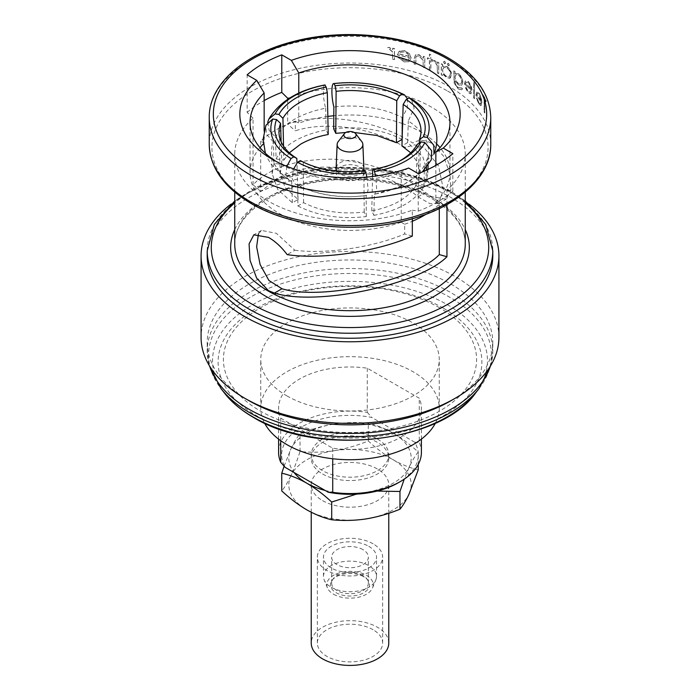 <?xml version="1.0" encoding="UTF-8"?>
<svg xmlns="http://www.w3.org/2000/svg" width="700" height="700" viewBox="0 0 700 700"><rect width="100%" height="100%" fill="white"/><g stroke="black" fill="none" stroke-linecap="round" stroke-linejoin="round"><path stroke-width="0.53" stroke-dasharray="3.5 2.62" d="M362.985 549.64A18.358 10.596 0 0 0 342.974 547.339A18.358 10.596 0 0 0 331.642 557.13A18.358 10.596 0 0 0 337.015 564.629A18.358 10.596 0 0 0 357.026 566.921A18.358 10.596 0 0 0 368.358 557.13A18.358 10.596 0 0 0 362.985 549.64M362.985 575.593A18.358 10.596 0 0 0 333.244 578.76A18.358 10.596 0 0 0 331.642 583.091A18.358 10.596 0 0 0 337.015 590.59A18.358 10.596 0 0 0 357.026 592.883A18.358 10.596 0 0 0 368.358 583.091A18.358 10.596 0 0 0 366.756 578.76A18.358 10.596 0 0 0 362.985 575.593M363.816 576.782A19.539 11.279 0 0 0 332.168 580.151A19.539 11.279 0 0 0 336.184 592.734A19.539 11.279 0 0 0 361.078 594.046A19.539 11.279 0 0 0 367.832 580.151A19.539 11.279 0 0 0 363.816 576.782M331.249 587.256A26.521 15.312 0 0 0 357.245 591.159A26.521 15.312 0 0 0 375.812 579.95A26.521 15.312 0 0 0 376.521 576.433A26.521 15.312 0 0 0 368.751 565.6A26.521 15.312 0 0 0 339.85 562.284A26.521 15.312 0 0 0 323.479 576.433A26.521 15.312 0 0 0 324.188 579.95A26.521 15.312 0 0 0 331.249 587.256M368.751 546.306A26.521 15.312 180 0 1 376.521 557.13A26.521 15.312 180 0 1 360.15 571.279A26.521 15.312 180 0 1 331.249 567.954A26.521 15.312 180 0 1 323.479 557.13A26.521 15.312 180 0 1 339.85 542.981A26.521 15.312 180 0 1 368.751 546.306M333.594 594.23A23.205 13.396 0 0 0 356.344 597.642A23.205 13.396 0 0 0 372.584 587.834A23.205 13.396 0 0 0 366.406 575.286A23.205 13.396 0 0 0 338.704 573.055A23.205 13.396 0 0 0 327.416 587.834A23.205 13.396 0 0 0 333.594 594.23M388.762 643.055A38.762 22.374 0 0 0 377.405 627.226A38.762 22.374 0 0 0 335.169 622.379A38.762 22.374 0 0 0 311.238 643.055M322.595 500.64A38.762 22.374 0 0 0 364.831 505.496A38.762 22.374 0 0 0 388.762 484.82A38.762 22.374 0 0 0 377.405 469A38.762 22.374 0 0 0 335.169 464.144A38.762 22.374 0 0 0 311.238 484.82A38.762 22.374 0 0 0 322.595 500.64M373.082 543.804A32.637 18.848 0 0 0 337.514 539.718A32.637 18.848 0 0 0 317.363 557.13A32.637 18.848 0 0 0 326.918 570.456A32.637 18.848 0 0 0 362.486 574.543A32.637 18.848 0 0 0 382.637 557.13A32.637 18.848 0 0 0 373.082 543.804M373.082 629.729A32.637 18.848 0 0 0 337.514 625.642A32.637 18.848 0 0 0 317.363 643.055A32.637 18.848 0 0 0 326.918 656.381A32.637 18.848 0 0 0 362.486 660.459A32.637 18.848 0 0 0 382.637 643.055A32.637 18.848 0 0 0 373.082 629.729M322.595 473.996A38.762 22.374 0 0 0 364.831 478.844A38.762 22.374 0 0 0 388.762 458.168A38.762 22.374 0 0 0 377.405 442.348A38.762 22.374 0 0 0 335.169 437.5A38.762 22.374 0 0 0 311.238 458.168A38.762 22.374 0 0 0 322.595 473.996M377.405 439.014A38.762 22.374 180 0 1 388.762 454.843A38.762 22.374 180 0 1 364.831 475.51A38.762 22.374 180 0 1 322.595 470.662A38.762 22.374 180 0 1 311.238 454.843A38.762 22.374 180 0 1 335.169 434.166A38.762 22.374 180 0 1 377.405 439.014M361.734 141.54A12.854 7.42 0 0 0 359.091 139.317A12.854 7.42 0 0 0 338.266 141.54M336.989 171.141A13.869 8.006 0 0 0 340.191 174.02A13.869 8.006 0 0 0 363.213 170.8M363.869 168.157A13.869 8.006 0 0 0 359.809 162.697A13.869 8.006 0 0 0 344.846 160.921A13.869 8.006 0 0 0 336.131 168.157M340.191 178.36A13.869 8.006 0 0 0 355.311 180.093A13.869 8.006 0 0 0 363.869 172.699A13.869 8.006 0 0 0 359.809 167.037A13.869 8.006 0 0 0 344.689 165.296A13.869 8.006 0 0 0 336.131 172.699A13.869 8.006 0 0 0 340.191 178.36M260.706 141.129L260.706 191.45L275.957 179.664C308.079 157.124 383.084 166.189 418.031 196.84L429.896 203.621L438.541 203.56L443.433 189.718L438.541 165.891L424.043 147.595L414.636 144.83L405.195 147.464C374.36 127.881 326.27 120.601 295.321 130.83L295.321 121.144A104.711 60.454 0 0 0 275.957 129.955A104.711 60.454 0 0 0 260.706 141.129L264.162 143.124L264.162 131.014M328.221 134.496L326.13 129.999C314.204 132.178 303.791 135.809 294.91 140.893C286.099 146.02 279.816 152.031 276.045 158.918L275.572 137.156A76.195 42.866 -1.2 0 1 294.446 119.315A76.195 42.866 -1.2 0 1 325.658 108.237C322.822 97.904 322.507 83.877 325.159 84.98M326.13 129.999L325.658 108.237M276.045 158.918L283.841 160.125L283.535 146.151M283.841 160.125L289.328 152.801M439.512 307.773A126.595 73.089 0 0 0 260.488 307.773A126.595 73.089 0 0 0 260.488 411.136A126.595 73.089 0 0 0 439.512 411.136A126.595 73.089 0 0 0 439.512 307.773M450.975 400.706A142.791 82.442 0 0 0 492.791 342.414A142.791 82.442 0 0 0 450.975 284.121A142.791 82.442 0 0 0 295.356 266.245A142.791 82.442 0 0 0 207.209 342.414A142.791 82.442 0 0 0 249.025 400.706M498.916 337.418A148.916 85.978 0 0 0 455.298 276.623A148.916 85.978 0 0 0 293.011 257.985A148.916 85.978 0 0 0 201.084 337.418M469.157 204.242A148.916 85.978 0 0 0 455.298 195.011A148.916 85.978 0 0 0 230.843 204.242M492.791 255.797A142.791 82.442 0 0 0 450.975 197.505A142.791 82.442 0 0 0 295.356 179.638A142.791 82.442 0 0 0 207.209 255.797M260.706 191.45L253.05 184.748C269.85 167.519 296.713 158.987 333.629 159.171C371.123 162.347 401.756 173.46 425.512 192.526L431.498 196.586L446.162 199.159L450.923 190.085L449.977 173.67L443.328 155.803L431.498 143.29C424.725 139.641 418.504 139.562 412.834 143.054C378.236 120.146 322.385 111.703 287.674 124.128L295.321 130.83M446.95 204.601L446.95 190.181A115.255 66.544 0 0 0 465.255 154.201A115.255 66.544 0 0 0 431.498 107.144A115.255 66.544 0 0 0 287.674 98.228M253.05 184.748L253.05 118.212A115.255 66.544 0 0 0 234.745 154.201A115.255 66.544 0 0 0 268.502 201.25A115.255 66.544 0 0 0 412.326 210.175L412.326 218.768M405.904 147.035L405.195 147.464M287.674 99.356L287.674 124.128M446.95 190.181L452.847 191.161A123.419 71.251 180 0 1 418.224 211.155L412.326 210.175M471.091 90.09L470.33 92.26L468.449 91.656L465.649 86.931L464.8 86.853L468.335 92.899L470.82 93.809L471.949 90.685L471.144 86.231L468.309 81.541L465.238 81.06L464.38 84.166A140.752 81.261 180 0 1 471.091 90.09L471.24 90.002A140.963 81.384 0 0 0 464.529 84.079L464.38 84.166M484.636 113.015L484.636 99.566A140.752 81.261 180 0 1 485.905 102.104L485.905 100.564A140.752 81.261 -0 0 0 482.659 94.553L482.659 96.093A140.752 81.261 180 0 1 484.085 98.534L484.085 111.991A140.752 81.261 180 0 1 484.636 113.015L484.802 112.919A140.963 81.384 0 0 0 484.242 111.895L484.085 111.991M481.119 101.981L480.55 104.038L479.106 103.18L476.91 98.105L476.236 97.93L479.01 104.414L480.926 105.656L481.766 102.69L481.162 98.123L478.992 93.047L476.586 92.19L475.904 95.191A140.752 81.261 180 0 1 481.119 101.981L481.276 101.885A140.963 81.384 0 0 0 476.052 95.104L475.904 95.191M473.62 97.851A140.752 81.261 180 0 1 474.434 98.726L474.434 83.353A140.752 81.261 0 0 0 473.62 82.478L473.62 97.851L473.62 82.478M458.369 73.71L454.895 73.491L454.895 71.575A140.752 81.261 -0 0 0 453.793 70.866L454.125 83.125L458.273 89.014L461.615 89.906L462.551 88.681A140.752 81.261 0 0 0 461.545 87.911L461.037 88.419L461.685 87.832L458.369 87.736C456.05 86.118 454.895 83.869 454.895 80.99L458.404 84.875L461.519 85.479L462.691 82.504C462.464 78.881 461.029 75.95 458.369 73.71L458.517 73.623C461.169 75.845 462.604 78.785 462.84 82.425L462.691 82.504M455.332 73.203L454.895 73.491L455.324 73.194M449.531 78.356L451.535 74.926L449.531 69.195L446.53 66.421L442.505 66.535L442.505 64.505A140.752 81.261 0 0 0 441.254 63.884L441.254 74.839A140.752 81.261 180 0 1 442.505 75.46L442.505 73.57L446.565 77.779L450.126 78.111M408.634 168.061L401.214 172.112A99.96 57.706 0 0 1 279.317 163.362L272.108 159.197L279.317 163.362A99.96 57.706 0 0 1 275.887 161.28M259.971 147.621A99.96 57.706 0 0 0 250.04 172.699A99.96 57.706 0 0 0 279.317 213.5A99.96 57.706 0 0 0 401.214 222.259L401.214 172.112M435.418 423.132A89.25 51.529 0 0 0 439.25 408.205A89.25 51.529 0 0 0 413.105 371.77A89.25 51.529 0 0 0 315.849 360.596A89.25 51.529 0 0 0 260.75 408.205A89.25 51.529 0 0 0 264.582 423.132M286.895 395.894A89.25 51.529 0 0 0 384.151 407.059A89.25 51.529 0 0 0 439.25 359.459A89.25 51.529 0 0 0 413.105 323.024A89.25 51.529 0 0 0 315.849 311.85A89.25 51.529 0 0 0 260.75 359.459A89.25 51.529 0 0 0 286.895 395.894M280.726 418.171L332.727 448.201A71.4 41.221 0 0 0 421.4 408.205A71.4 41.221 0 0 0 419.274 398.23L367.273 368.209A71.4 41.221 0 0 0 278.6 408.205A71.4 41.221 0 0 0 280.726 418.171L280.726 440.685M367.273 368.209L367.273 412.344A71.4 41.221 0 0 0 278.6 452.34M421.4 452.34A71.4 41.221 0 0 0 419.274 442.374L419.274 398.23M332.727 448.201L332.727 458.754M398.326 482.738A68.337 39.454 0 0 0 414.776 442.269L419.274 442.374M414.776 442.269L371.77 417.445A68.337 39.454 0 0 0 301.683 426.939A68.337 39.454 0 0 0 285.224 467.407M367.273 412.344L371.77 417.445M327.828 116.428A99.96 57.706 0 0 0 298.786 123.139L298.786 93.17M439.294 208.574L439.294 204.269L435.838 202.265L435.838 165.419M435.838 202.265A99.96 57.706 0 0 0 449.96 172.699A99.96 57.706 0 0 0 440.029 147.621M436.608 143.885A99.96 57.706 0 0 0 402.605 123.629M402.238 123.497A99.96 57.706 0 0 0 333.795 115.754M264.162 143.124A99.96 57.706 0 0 0 263.305 143.972M253.05 118.212L247.152 112.385L247.152 74.839M295.321 121.144L298.786 123.139M258.431 233.844L261.459 230.422L276.386 233.336L294.805 250.215L287.166 254.625M452.847 191.161L452.847 153.615M412.326 236.075L404.679 233.94L404.679 224.254L401.214 222.259M418.224 211.155L418.224 173.6M443.1 66.08L442.505 66.535L443.1 66.08M392.656 59.272A140.752 81.261 180 0 1 394.415 59.596L394.415 48.641A140.752 81.261 0 0 0 392.656 48.317L392.656 49.928L389.104 47.504L387.52 47.617L392.341 51.774L392.656 59.272L392.341 51.774M409.421 57.855L408.03 60.384L404.626 60.664L399.63 57.207L398.116 57.514L404.416 61.959L408.931 61.696L411.005 58.03L409.517 53.961L404.381 50.61L398.895 51.52L397.381 55.002A140.752 81.261 180 0 1 409.421 57.855L409.57 57.767A140.963 81.384 -0 0 0 397.547 54.906L397.381 55.002M399.586 51.056L398.895 51.52L399.586 51.047M448.306 65.87L449.391 65.24L448.306 63.367L447.204 64.006L448.306 65.87L449.54 65.152L448.306 65.87M448.306 63.367L447.204 64.006L448.446 63.28L449.54 65.152L448.446 65.782L447.344 63.919L448.306 63.367M444.526 63.814L445.655 63.166L444.526 61.32L443.389 61.976L444.526 63.814L445.804 63.079L444.526 63.814M444.526 61.32L443.389 61.976L444.675 61.233L445.804 63.079L444.675 63.735L443.529 61.897L444.526 61.32M437.412 73.019A140.752 81.261 180 0 1 438.707 73.614L438.707 62.659A140.752 81.261 0 0 0 437.412 62.064L437.412 63.674L434.805 60.707L433.641 60.576L437.185 65.468L437.412 73.019L437.185 65.468M432.679 59.99A140.752 81.261 0 0 0 430.736 59.194L430.736 54.775A140.752 81.261 0 0 0 429.363 54.224L429.363 58.642A140.752 81.261 -0 0 0 427.368 57.873L427.368 59.211A140.752 81.261 180 0 1 429.363 59.99L429.363 69.598A140.752 81.261 180 0 1 430.736 70.149L430.736 60.533A140.752 81.261 180 0 1 432.679 61.337L432.828 59.902L432.679 61.337M423.29 67.331A140.752 81.261 180 0 1 424.734 67.848L424.734 56.892A140.752 81.261 0 0 0 423.29 56.376L423.29 58.354L418.74 54.653L415.52 54.784L414.12 58.774L414.12 64.365A140.752 81.261 180 0 1 415.651 64.829L415.826 57.234L416.658 56.079L418.994 56.079L423.071 60.358L423.29 67.331L423.071 60.358M247.152 112.385A123.419 71.251 180 0 1 264.162 100.581M484.242 111.895L484.242 98.446A140.963 81.384 -0 0 0 482.816 96.005L482.816 94.465A140.963 81.384 180 0 1 486.071 100.468L486.071 102.007A140.963 81.384 0 0 0 484.802 99.47L484.636 99.566M484.802 99.47L484.802 112.919M476.052 95.104L476.735 92.103L479.15 92.96L481.32 98.035L481.924 102.603L481.084 105.569L479.168 104.317L476.385 97.843L477.067 98.017L479.106 103.18M479.255 103.093L480.707 103.95L481.276 101.885M481.058 100.529A140.752 81.261 0 0 0 476.674 94.745L477.269 93.433L478.957 94.343L481.215 100.441L479.115 94.255L477.426 93.345L476.823 94.657A140.963 81.384 180 0 1 481.215 100.441M473.769 82.39A140.963 81.384 180 0 1 474.582 83.265L474.434 98.726M474.582 98.639A140.963 81.384 0 0 0 473.769 97.764M464.529 84.079L465.386 80.973L468.457 81.454L471.293 86.144L472.097 90.598L470.969 93.721L468.475 92.811L464.94 86.774L465.798 86.844L468.449 91.656M468.597 91.569L470.479 92.172L471.24 90.002M470.995 88.655A140.752 81.261 0 0 0 465.343 83.606L466.104 82.197L468.265 82.845L470.146 85.601L471.144 88.567L470.295 85.514L468.414 82.757L466.252 82.119L465.491 83.519A140.963 81.384 180 0 1 471.144 88.567M462.84 82.425L461.668 85.391L458.552 84.796L455.044 80.911C455.017 83.755 456.181 86.004 458.517 87.657L461.685 87.832A140.963 81.384 180 0 1 462.691 88.594L461.755 89.828L458.412 88.926L454.265 83.046L453.933 70.779A140.963 81.384 180 0 1 455.044 71.487L455.044 73.404L458.517 73.623M454.895 76.991L455.858 74.585L458.29 74.996C460.364 76.685 461.501 78.951 461.685 81.795L460.819 84.044L458.351 83.493C456.234 81.926 455.079 79.765 454.895 76.991L455.044 76.904C455.219 79.66 456.365 81.83 458.5 83.414L460.959 83.956L461.834 81.707C461.65 78.881 460.512 76.615 458.43 74.909L456.006 74.498L455.044 76.904M442.645 64.426L442.645 66.447L446.67 66.334C449.724 68.346 451.395 71.181 451.684 74.839L450.266 78.024L446.714 77.7L442.645 73.483L442.645 75.381A140.963 81.384 0 0 0 441.394 74.751L441.394 63.796A140.963 81.384 180 0 1 442.645 64.426L442.505 64.505M442.505 70.009L443.634 67.524L446.512 67.76C448.866 69.282 450.153 71.444 450.389 74.252L449.26 76.676L446.521 76.414C444.098 74.926 442.759 72.791 442.505 70.009L442.645 69.921C442.89 72.686 444.238 74.821 446.67 76.326L449.4 76.589L450.529 74.174C450.301 71.374 449.015 69.204 446.661 67.672L443.783 67.445L442.645 69.921M437.325 65.389L433.79 60.498L434.945 60.62L437.561 63.595L437.561 61.976A140.963 81.384 180 0 1 438.848 62.58L438.707 73.614M438.848 73.535A140.963 81.384 0 0 0 437.561 72.931M432.828 61.25A140.963 81.384 0 0 0 430.885 60.454L430.885 70.061A140.963 81.384 0 0 0 429.511 69.51L429.511 59.902A140.963 81.384 -0 0 0 427.516 59.133L427.516 57.785A140.963 81.384 180 0 1 429.511 58.555L429.511 54.136A140.963 81.384 180 0 1 430.885 54.688L430.736 59.194M430.885 59.106A140.963 81.384 180 0 1 432.828 59.902M423.22 60.27L419.142 55.991L416.806 55.991L415.984 57.146L415.8 64.741A140.963 81.384 0 0 0 414.269 64.277L414.269 58.686L415.669 54.696L418.889 54.565L423.439 58.266L423.439 56.297A140.963 81.384 180 0 1 424.882 56.805L424.734 67.848M424.882 67.76A140.963 81.384 0 0 0 423.439 67.244M397.547 54.906L399.061 51.424L404.53 50.523L409.675 53.874L411.154 57.942L409.089 61.609L404.574 61.871L398.274 57.418L399.787 57.111L404.626 60.664M404.775 60.576L408.188 60.296L409.57 57.767M409.255 56.464A140.752 81.261 -0 0 0 399.088 54.014L400.435 52.273L404.294 51.931L407.706 53.812L409.255 56.464L407.855 53.725L404.451 51.844L400.592 52.185L399.254 53.926A140.963 81.384 180 0 1 409.404 56.376M392.499 51.678L387.686 47.521L389.27 47.407L392.822 49.831L392.822 48.221A140.963 81.384 180 0 1 394.572 48.554L394.415 59.596M394.572 59.509A140.963 81.384 0 0 0 392.822 59.176M294.805 250.215C325.64 254.432 373.73 247.31 404.679 233.94M426.422 167.309L426.624 160.528A76.195 43.566 1.7 0 0 428.47 151.725A76.195 43.566 1.7 0 0 408.293 121.021L414.181 108.115L411.259 98.761M426.624 160.528L433.983 154.018M267.689 122.395L269.176 130.445L275.572 137.156M302.041 161.481L303.257 162.12A68.136 40.679 -0.5 0 0 303.975 162.505A68.136 40.679 -0.5 0 0 363.886 171.5L364.919 170.581M297.885 205.984C317.704 215.95 340.515 219.476 366.31 216.562L364.219 212.065C341.39 214.585 321.178 211.461 303.59 202.685L297.885 205.984L297.719 184.861A76.195 45.491 -0.5 0 0 366.135 195.449L366.546 195.51C340.13 198.888 316.382 195.107 295.304 184.188L291.996 178.334L293.676 168.884M366.87 177.074L368.121 189.77L366.546 195.51M297.719 184.861L295.304 184.188M274.024 163.284L272.169 173.722L277.743 189.49L292.355 202.781L298.06 199.491L285.145 187.653L280.227 173.635L281.811 164.491L274.024 163.284L273.376 141.899A76.195 44.38 -1.7 0 0 271.53 152.46A76.195 44.38 -1.7 0 0 291.707 181.396L289.03 180.565L271.714 165.165L267.33 157.972L265.361 153.256M286.842 166.329L285.819 175.061L289.03 180.565M273.376 141.899L266.394 134.199L265.939 125.3M407.514 98.752L407.304 107.896L402.281 117.556A76.195 42.455 0.5 0 0 333.865 106.969M372.68 170.144A68.136 40.32 1.3 0 0 397.723 162.015A68.136 40.32 1.3 0 0 399.088 161.289M373.87 215.39C398.729 210.472 415.424 200.83 423.955 186.48L416.159 185.273C408.529 197.951 393.733 206.491 371.779 210.893L373.87 215.39L374.342 194.18A76.195 45.089 1.3 0 0 424.428 165.261L431.305 159.801M374.342 194.18L374.806 194.232L376.635 188.545L375.751 176.059M410.707 152.827L417.629 162.619L419.773 173.119L418.189 180.906L425.976 182.114L427.831 173.197L422.748 156.625L407.645 142.607L408.293 121.021M407.645 142.607L401.94 145.906M418.189 180.906L419.317 143.062M425.976 182.114L426.335 170.214M366.31 216.562L366.135 195.449M364.219 212.065L363.886 171.5M303.59 202.685L303.257 162.12M292.355 202.781L291.707 181.396M298.06 199.491L296.966 163.039M281.811 164.491L281.129 141.82M345.756 132.501L354.183 132.466M402.115 139.414C382.296 129.447 359.485 125.921 333.69 128.835M423.955 186.48L424.296 171.124M424.322 169.803L424.428 165.261M416.159 185.273L417.069 144.515M371.779 210.893L372.54 176.479M404.679 224.254A104.711 60.454 0 0 0 412.326 221.27M426.178 214.174A104.711 60.454 0 0 0 439.294 204.269M325.15 490.455A61.197 35.333 0 0 0 365.286 492.38L366.389 492.214A61.197 35.333 0 0 0 408.957 467.635L409.255 466.996A61.197 35.333 0 0 0 393.277 433.186A61.197 35.333 0 0 0 334.714 423.955L333.611 424.13A61.197 35.333 0 0 0 291.043 448.709L290.745 449.347A61.197 35.333 0 0 0 294.079 472.517M365.286 492.38L356.422 494.121M284.104 466.183L290.745 449.347M291.043 448.709C294.114 442.251 297.115 437.281 300.037 433.79C311.08 429.257 322.271 426.037 333.611 424.13M334.714 423.955C346.203 422.363 357.394 422.118 368.296 423.229C376.486 425.092 384.816 428.418 393.277 433.186C401.835 438.261 410.165 444.561 418.25 452.069C415.293 455.63 412.3 460.6 409.255 466.996M377.02 491.076L366.389 492.214M408.957 467.635L404.241 479.15M418.25 469.796C410.165 467.968 401.835 464.651 393.277 459.839C384.816 454.843 376.486 448.543 368.296 440.956C357.254 445.48 346.054 448.7 334.714 450.608L333.611 450.782C322.123 452.375 310.931 452.62 300.037 451.509C297.071 460.705 294.079 468.65 291.043 475.361L290.745 476A61.197 35.333 0 0 0 306.723 509.801A61.197 35.333 0 0 0 365.286 519.032M290.745 476C287.665 482.449 284.664 487.427 281.75 490.919M333.611 450.782A61.197 35.333 0 0 0 291.043 475.361M366.389 518.866A61.197 35.333 0 0 0 408.957 494.287M409.255 493.64A61.197 35.333 0 0 0 393.277 459.839A61.197 35.333 0 0 0 334.714 450.608M300.037 451.509L300.037 433.79M368.296 440.956L368.296 423.229M418.25 464.441L418.25 452.069M443.257 308.114A131.889 76.142 0 0 0 256.743 308.114A131.889 76.142 0 0 0 256.743 415.8A131.889 76.142 0 0 0 443.257 415.8A131.889 76.142 0 0 0 443.257 308.114M475.484 393.137A137.463 79.362 0 0 0 447.204 304.614A137.463 79.362 0 0 0 272.046 295.365A137.463 79.362 0 0 0 224.516 393.137M479.106 388.465A141.426 81.655 0 0 0 450.004 297.386A141.426 81.655 0 0 0 269.797 287.875A141.426 81.655 0 0 0 220.894 388.465M490.35 366.152A142.791 82.442 0 0 0 492.791 350.963A142.791 82.442 0 0 0 450.975 292.67A142.791 82.442 0 0 0 295.356 274.794A142.791 82.442 0 0 0 207.209 350.963A142.791 82.442 0 0 0 209.65 366.152M209.248 117.556A140.752 81.261 180 0 1 296.135 42.481A140.752 81.261 180 0 1 449.531 60.095A140.752 81.261 180 0 1 490.752 117.556M431.498 197.094A115.255 66.544 0 0 0 305.891 182.665A115.255 66.544 0 0 0 234.745 244.142C233.809 220.623 261.328 194.906 303.993 184.774C346.561 173.81 400.26 179.874 432.346 198.957C454.239 212.301 465.211 227.369 465.255 244.142A115.255 66.544 0 0 0 431.498 197.094M234.745 229.609A119.332 68.897 180 0 1 434.385 198.756A119.332 68.897 180 0 1 465.255 229.609M490.752 144.287A140.752 81.261 0 0 0 449.531 86.826A140.752 81.261 0 0 0 296.135 69.212A140.752 81.261 0 0 0 209.248 144.287M447.632 91.053A138.066 79.712 180 0 1 447.632 203.787A138.066 79.712 180 0 1 252.368 203.787A138.066 79.712 180 0 1 252.368 91.053A138.066 79.712 180 0 1 447.632 91.053M465.255 202.912A138.714 80.089 0 0 0 448.088 190.846A138.714 80.089 0 0 0 234.745 202.912M207.209 250.801A142.791 82.442 180 0 1 295.356 174.641A142.791 82.442 180 0 1 450.975 192.509A142.791 82.442 180 0 1 492.791 250.801M418.031 196.84L425.512 192.526M331.642 583.091L331.642 557.13M333.244 578.76L332.168 580.151M376.521 576.433L376.521 557.13M372.584 587.834L375.812 579.95M388.762 513.31L388.762 484.82M317.363 643.055L317.363 557.13M388.762 458.168L388.762 454.843M363.869 172.699L363.869 170.721M490.91 365.225L492.791 350.963L492.791 342.414M465.255 200.935L450.126 190.645L426.16 179.515L398.703 171.649L338.424 166.915L308.376 170.266L280.254 177.284L255.334 187.653L234.745 200.935M465.255 192.115L465.255 154.201M234.745 192.115L234.745 154.201M439.25 408.205L439.25 359.459M278.6 439.119L278.6 408.205M421.4 439.119L421.4 408.205M260.75 408.205L260.75 359.459M449.96 172.699L449.96 122.553M250.04 172.699L250.04 122.553M438.541 203.56L446.162 199.159M261.459 230.422L253.838 234.824M209.09 365.225L207.209 350.963L207.209 342.414M303.975 162.505L301.236 161.061M397.723 162.015L400.531 160.562M422.257 171.99L401.494 186.148L374.806 194.232M419.773 173.119L421.006 131.749M427.831 173.197L427.945 169.47M428.076 165.086L428.47 151.725M280.227 173.635L278.994 132.668M272.169 173.722L271.53 152.46M336.131 172.699L336.131 171.054M311.238 458.168L311.238 454.843M382.637 643.055L382.637 557.13M311.238 512.251L311.238 484.82M327.416 587.834L324.188 579.95M323.479 576.433L323.479 557.13M366.756 578.76L367.832 580.151M368.358 583.091L368.358 557.13"/><path stroke-width="1.05" d="M311.238 512.251L311.238 643.055A38.762 22.374 0 0 0 322.595 658.875A38.762 22.374 0 0 0 364.831 663.722A38.762 22.374 0 0 0 388.762 643.055L388.762 513.31M345.669 137.541A6.116 3.535 0 0 0 353.474 137.952A6.116 3.535 0 0 0 355.582 133.604A6.116 3.535 0 0 0 354.331 132.545A6.116 3.535 0 0 0 344.418 133.604A6.116 3.535 0 0 0 345.669 137.541M344.418 133.604L338.266 141.54A12.854 7.42 0 0 0 337.146 144.384A12.854 7.42 0 0 0 340.909 149.817A12.854 7.42 0 0 0 355.066 151.393A12.854 7.42 0 0 0 362.854 144.384A12.854 7.42 0 0 0 361.734 141.54L355.582 133.604M363.213 170.8A13.869 8.006 0 0 0 363.869 168.359A13.869 8.006 0 0 0 363.869 168.157L362.854 144.384M283.535 146.151L282.931 118.326L278.915 114.415A72.214 40.626 178.8 0 1 296.756 97.589A72.214 40.626 178.8 0 1 326.191 87.124L327.32 92.697A68.136 38.325 -1.2 0 0 299.714 102.541A68.136 38.325 -1.2 0 0 282.931 118.326M289.328 152.801L300.615 144.183C308.473 139.685 317.678 136.456 328.221 134.496L327.32 92.697M230.843 204.242A148.916 85.978 0 0 0 201.084 255.797L201.084 337.418A148.916 85.978 0 0 0 244.703 398.213L249.025 400.706A142.791 82.442 0 0 0 450.975 400.706L455.298 398.213A148.916 85.978 0 0 0 498.916 337.418L498.916 255.797A148.916 85.978 0 0 0 469.157 204.242M249.025 400.706L244.703 398.213A148.916 85.978 0 0 0 455.298 398.213M201.084 255.797A148.916 85.978 0 0 0 244.703 316.592A148.916 85.978 0 0 0 406.989 335.23A148.916 85.978 0 0 0 498.916 255.797M249.025 314.099A142.791 82.442 0 0 0 404.644 331.966A142.791 82.442 0 0 0 492.791 255.797L492.791 250.801A142.791 82.442 180 0 1 404.644 326.97A142.791 82.442 180 0 1 249.025 309.102A142.791 82.442 180 0 1 207.209 250.801L207.209 255.797A142.791 82.442 0 0 0 249.025 314.099M439.294 208.574L439.294 254.59L446.95 256.725L446.95 204.601M446.95 256.725C419.248 284.865 316.838 306.442 274.488 293.064L268.502 290.692L256.672 278.18L250.023 260.312L249.078 243.915L253.838 234.824L268.502 237.396C275.275 241.307 281.496 247.056 287.166 254.625C321.764 259.91 377.615 251.632 412.326 236.075L412.326 218.768M264.162 100.581A123.419 71.251 180 0 1 281.776 92.4L287.674 98.228L287.674 99.356M291.366 60.384L281.776 54.854A123.419 71.251 0 0 0 247.152 74.839L256.743 80.369A110.154 63.595 0 0 0 272.108 159.197A110.154 63.595 0 0 0 408.634 168.061L418.224 173.6A123.419 71.251 0 0 0 452.847 153.615L443.257 148.076A110.154 63.595 0 0 0 427.892 69.256A110.154 63.595 0 0 0 291.366 60.384L298.786 72.993L298.786 93.17M264.582 423.132A89.25 51.529 0 0 0 286.895 444.64A89.25 51.529 0 0 0 435.418 423.132M278.6 439.119L278.6 452.34A71.4 41.221 0 0 0 280.726 462.315L280.726 440.685M332.727 458.754L332.727 492.336A71.4 41.221 0 0 0 400.488 481.486A71.4 41.221 0 0 0 421.4 452.34L421.4 439.119M332.727 492.336L328.23 492.24L285.224 467.407L280.726 462.315M328.23 492.24A68.337 39.454 0 0 0 398.326 482.738L400.488 481.486M435.838 165.419L435.838 152.127A99.96 57.706 0 0 0 449.96 122.553A99.96 57.706 0 0 0 399.35 72.371A99.96 57.706 0 0 0 298.786 72.993M440.029 147.621A99.96 57.706 0 0 0 436.608 143.885M333.795 115.754A99.96 57.706 0 0 0 327.828 116.428M264.162 131.014L264.162 92.986A99.96 57.706 0 0 0 250.04 122.553A99.96 57.706 0 0 0 275.887 161.28M263.305 143.972A99.96 57.706 0 0 0 259.971 147.621M264.162 92.986L256.743 80.369M281.776 92.4L281.776 54.854M439.294 254.59C415.161 280.455 320.985 300.895 281.969 288.75L268.931 280.49L260.102 264.512L256.637 246.82L258.431 233.844M435.838 152.127L443.257 148.076M419.422 139.44A68.136 38.964 1.7 0 0 421.006 131.749A68.136 38.964 1.7 0 0 403.174 104.44L406.166 99.496A72.214 41.291 -178.3 0 1 423.465 136.78L419.422 139.44L419.317 143.062M433.983 154.018L433.799 145.232L427.306 137.445L423.465 136.78M427.306 137.445A76.195 43.566 1.7 0 0 408.975 97.947L411.259 98.761C418.95 103.626 425.066 109.445 429.634 116.2L433.493 123.27C437.832 133.499 437.999 143.745 433.991 154.026M406.166 99.496L408.975 97.947M325.159 84.98A76.195 42.866 -1.2 0 0 275.074 113.89L268.809 119.122C279.624 101.421 298.305 90.038 324.861 84.971L326.191 87.124M278.915 114.415L275.074 113.89M268.809 119.122L267.689 122.395M293.676 168.884L297.535 162.286A76.195 45.491 -0.5 0 0 365.951 172.865L364.919 170.581A72.214 43.12 179.5 0 1 301.236 161.061A72.214 43.12 179.5 0 1 300.344 160.589L302.041 161.481M297.535 162.286L300.344 160.589M365.951 172.865L366.87 177.074M280.578 123.401A68.136 39.69 -1.7 0 0 278.994 132.668A68.136 39.69 -1.7 0 0 296.826 158.401L293.834 156.826A72.214 42.061 178.3 0 1 276.535 119.551L280.578 123.401L281.129 141.82M265.361 153.256L263.121 139.248L265.939 125.3L272.694 119.026L276.535 119.551M272.694 119.026A76.195 44.38 -1.7 0 0 291.025 158.524L286.842 166.329M293.834 156.826L291.025 158.524M396.743 100.721A68.136 37.966 0.5 0 0 336.114 91.341L335.081 85.75A72.214 40.241 -179.5 0 1 399.656 95.734L396.743 100.721L396.41 142.713L402.115 139.414L402.281 117.556M407.514 98.752L404.381 94.789L402.465 94.185L399.656 95.734M402.465 94.185A76.195 42.455 0.5 0 0 334.049 83.598L333.786 83.589C359.957 80.736 383.495 84.473 404.381 94.789M335.081 85.75L334.049 83.598C331.266 82.53 331.152 96.591 333.865 106.969L333.69 128.835L335.781 133.332L336.114 91.341M399.088 161.289A68.136 40.32 1.3 0 0 417.069 144.515L421.085 141.907A72.214 42.735 -178.7 0 1 400.531 160.562A72.214 42.735 -178.7 0 1 373.809 169.199L372.68 170.144L372.54 176.479M375.751 176.059L373.809 169.199M374.841 171.491A76.195 45.089 1.3 0 0 424.926 142.581L431.664 150.754L431.305 159.801M421.085 141.907L424.926 142.581M410.707 152.827L401.94 145.906L403.174 104.44M426.335 170.214L426.422 167.309M296.966 163.039L296.826 158.401M335.781 133.332L345.756 132.501M354.183 132.466L377.09 135.537L396.41 142.713M424.296 171.124L424.322 169.803M412.326 221.27A104.711 60.454 0 0 0 426.178 214.174M337.146 144.384L336.131 168.157A13.869 8.006 0 0 0 336.131 168.359A13.869 8.006 0 0 0 336.989 171.141M294.079 472.517A61.197 35.333 0 0 0 306.723 483.157A61.197 35.333 0 0 0 325.15 490.455M356.422 494.121L331.704 502.04C323.619 494.524 315.289 488.233 306.723 483.157C298.27 478.38 289.94 475.064 281.75 473.191L284.104 466.183M404.241 479.15L399.963 491.479L377.02 491.076M281.75 473.191L281.75 490.919C289.94 498.514 298.27 504.805 306.723 509.801C315.289 514.614 323.619 517.939 331.704 519.767C342.746 520.879 353.946 520.634 365.286 519.032L366.389 518.866C377.877 516.906 389.069 513.686 399.963 509.206C402.929 505.654 405.921 500.675 408.957 494.287L418.25 469.796L418.25 464.441M331.704 519.767L331.704 502.04M399.963 509.206L399.963 491.479M252.796 416.85A137.463 79.362 0 0 0 475.484 393.137C440.466 443.38 316.33 456.54 253.26 417.279C241.194 410.296 231.612 402.246 224.516 393.137A137.463 79.362 0 0 0 252.796 416.85M224.516 393.137L220.894 388.465A141.426 81.655 0 0 0 249.996 412.869A141.426 81.655 0 0 0 479.106 388.465L490.91 365.225M209.65 366.152A142.791 82.442 0 0 0 249.025 409.255A142.791 82.442 0 0 0 392.21 429.721A142.791 82.442 0 0 0 490.35 366.152M253.356 170.021A136.675 78.907 0 0 0 446.644 170.021A136.675 78.907 0 0 0 446.644 58.433A136.675 78.907 0 0 0 253.356 58.433A136.675 78.907 0 0 0 253.356 170.021M490.752 144.287L490.752 117.556A140.752 81.261 180 0 1 403.865 192.631A140.752 81.261 180 0 1 250.469 175.018A140.752 81.261 180 0 1 209.248 117.556L209.248 144.287A140.752 81.261 0 0 0 250.469 201.749A140.752 81.261 0 0 0 403.865 219.371A140.752 81.261 0 0 0 490.752 144.287C491.312 176.864 457.056 207.567 407.33 220.141C355.985 233.993 291.078 227.168 251.318 203.621C223.93 187.39 209.904 167.615 209.248 144.287M234.745 192.115L234.745 244.142A115.255 66.544 0 0 0 268.502 291.191A115.255 66.544 0 0 0 394.109 305.62A115.255 66.544 0 0 0 465.255 244.142L465.255 192.115M465.255 229.609A119.332 68.897 180 0 1 409.692 307.134A119.332 68.897 180 0 1 265.615 296.188A119.332 68.897 180 0 1 234.745 229.609M234.745 202.912A138.714 80.089 0 0 0 251.912 304.106A138.714 80.089 0 0 0 438.06 309.356A138.714 80.089 0 0 0 465.255 202.912M281.969 288.75L274.488 293.064M363.869 170.721L363.869 168.359M475.484 393.137L479.106 388.465M490.752 117.556C490.096 94.229 476.07 74.454 448.683 58.223C409.062 34.764 344.461 27.886 293.204 41.571C243.206 54.058 208.679 84.858 209.248 117.556M492.791 250.801L485.704 224.455L465.255 200.935M234.745 200.935L214.296 224.455L207.209 250.801M220.894 388.465L209.09 365.225M431.314 159.801L422.257 171.99M427.945 169.47L428.076 165.086M336.131 171.054L336.131 168.359"/></g></svg>
